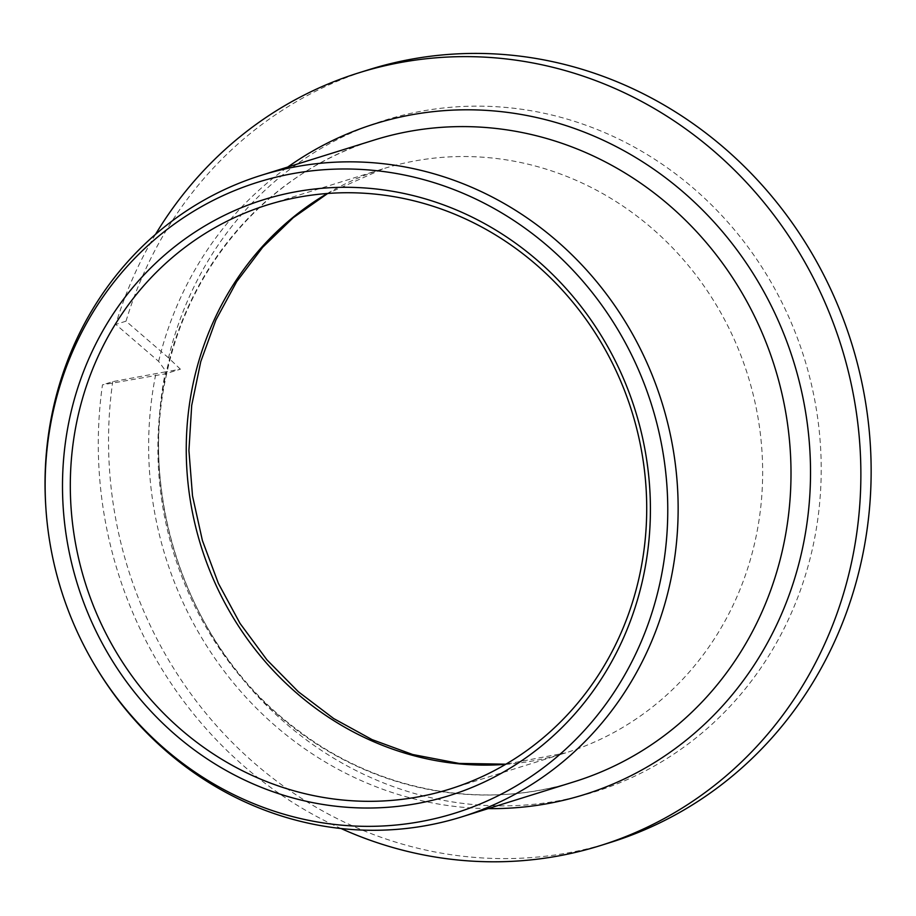 <?xml version="1.0" encoding="UTF-8"?>
<svg xmlns="http://www.w3.org/2000/svg" width="916" height="916" viewBox="0 0 916 916"><rect width="100%" height="100%" fill="white"/><g stroke="black" fill="none" stroke-linecap="round" stroke-linejoin="round"><path stroke-width="0.69" stroke-dasharray="4.58 3.44" d="M180.406 369.205L168.51 357.847A351.813 329.313 72.7 0 1 564.119 118.233A351.813 329.313 -107.3 0 1 812.79 547.184A351.813 329.313 -107.3 0 1 415.578 793.794A351.813 329.313 72.7 0 1 165.43 371.862L180.406 369.205L166.781 373.373C136.541 503.376 191.581 652.547 298.57 730.728C378.434 791.481 483.511 810.729 574.63 781.611A336.08 314.589 -107.3 0 1 403.509 783.489A336.08 314.589 72.7 0 1 165.956 373.717L102.466 384.846A404.815 378.938 -107.3 0 0 341.073 828.533M165.43 371.862L112.725 381.64L102.466 384.846M168.51 357.847L126.019 321.184A404.815 378.938 72.7 0 1 369.182 69.593M610.514 842.422A404.815 378.938 72.7 0 1 112.725 381.64M126.019 321.184L115.759 324.39L158.628 361.373L166.918 372.709L165.956 373.717A336.08 314.589 72.7 0 1 374.278 140.022C271.938 170.971 190.414 262.194 166.918 372.709M155.525 234.359A404.815 378.938 -107.3 0 0 115.759 324.39M95.825 666.962A336.08 314.589 72.7 0 1 45.8 506.766M505.621 764.356A305.978 286.422 -107.3 0 0 565.664 752.883A305.978 286.422 -107.3 0 0 762.33 457.656A305.978 286.422 -107.3 0 0 539.043 167.044A305.978 286.422 72.7 0 0 383.254 168.75L327.676 193.471M327.344 193.494A305.978 286.422 72.7 0 1 383.254 168.75L267.3 204.955M488.205 808.61A351.355 328.89 72.7 0 1 155.628 374.988M158.628 361.373A351.355 328.89 72.7 0 1 287.842 167.01M449.722 789.1L565.664 752.883L505.907 764.184"/><path stroke-width="1.37" d="M358.923 72.799L369.182 69.593A404.815 378.938 72.7 0 1 851.559 343.053A404.815 378.938 72.7 0 1 610.514 842.422L600.255 845.628A404.815 378.938 -107.3 0 0 841.289 346.259A404.815 378.938 -107.3 0 0 358.923 72.799A404.815 378.938 -107.3 0 0 155.525 234.359M341.073 828.533A404.815 378.938 -107.3 0 0 600.255 845.628M45.892 508.197L45.8 506.766A336.08 314.589 72.7 0 1 261.404 175.265L374.278 140.022A336.08 314.589 72.7 0 1 545.398 138.144A336.08 314.589 -107.3 0 1 790.645 457.347A336.08 314.589 -107.3 0 1 574.63 781.611L461.767 816.866A336.08 314.589 -107.3 0 1 290.647 818.732A336.08 314.589 72.7 0 1 95.825 666.962L95.092 665.737A330.516 309.379 72.7 0 1 45.892 508.197A330.516 309.379 72.7 0 1 426.226 180.338A330.516 309.379 -107.3 0 1 659.852 583.32A330.516 309.379 -107.3 0 1 286.685 815A330.516 309.379 72.7 0 1 95.092 665.737M261.404 175.265A336.08 314.589 72.7 0 1 432.535 173.387A336.08 314.589 -107.3 0 1 677.783 492.602A336.08 314.589 -107.3 0 1 461.767 816.866M290.578 797.309A312.093 292.135 72.7 0 1 69.971 416.78A312.093 292.135 72.7 0 1 422.333 198.016A312.093 292.135 -107.3 0 1 642.94 578.546A312.093 292.135 -107.3 0 1 290.578 797.309M293.921 790.806A305.978 286.422 72.7 0 1 70.635 500.182A305.978 286.422 72.7 0 1 267.3 204.955A305.978 286.422 72.7 0 1 423.1 203.249A305.978 286.422 -107.3 0 1 646.387 493.873A305.978 286.422 -107.3 0 1 449.722 789.1A305.978 286.422 -107.3 0 1 293.921 790.806M327.344 193.494A305.978 286.422 72.7 0 0 189.692 496.403A305.978 286.422 72.7 0 0 409.864 754.601A305.978 286.422 -107.3 0 0 505.621 764.356M287.842 167.01A351.355 328.89 72.7 0 1 553.756 121.874A351.355 328.89 72.7 0 1 808.874 507.143A351.355 328.89 72.7 0 1 488.205 808.61M505.907 764.184L459.111 763.417L412.647 754.498L372.091 739.624L333.71 718.568L298.376 691.775L266.899 659.818L240.026 623.395L218.351 583.32L202.39 540.497L192.509 495.9L188.925 450.523L191.696 405.422L200.764 361.614L215.867 320.062L236.66 281.693L262.64 247.331L293.2 217.722L327.676 193.471"/></g></svg>
